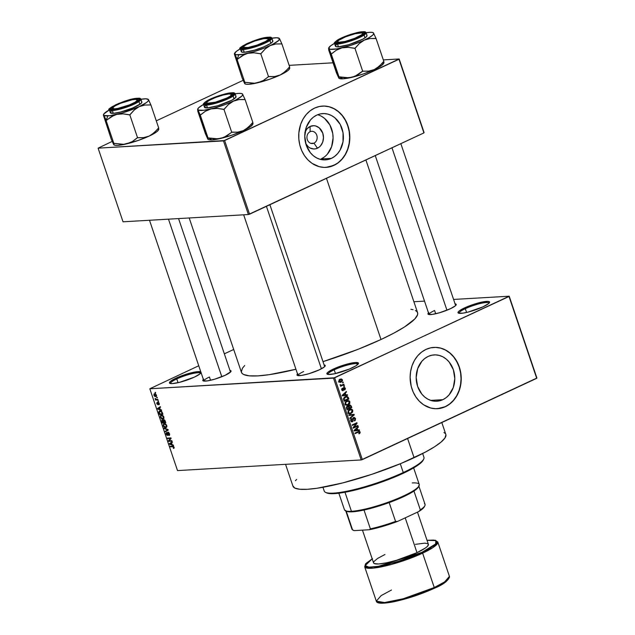 <?xml version="1.0" encoding="UTF-8"?>
<svg xmlns="http://www.w3.org/2000/svg" width="635" height="635" viewBox="0 0 635 635"><rect width="100%" height="100%" fill="white"/><g stroke="black" fill="none" stroke-linecap="round" stroke-linejoin="round"><path stroke-width="0.95" d="M465.312 308.689A15.788 2.754 -18.7 0 0 459.129 313.309A15.788 2.754 161.3 0 1 459.105 313.245A15.788 2.754 161.3 0 1 465.312 308.689L466.582 312.444L465.312 308.689A15.788 2.754 161.3 0 1 480.497 303.459A15.788 2.754 161.3 0 1 489.014 303.117A15.788 2.754 161.3 0 1 489.029 303.189A15.788 2.754 -18.7 0 0 480.663 303.419A15.788 2.754 -18.7 0 0 465.312 308.689L464.55 307.904L465.312 308.689M483.013 306.832A16.669 2.905 161.3 0 1 458.406 313.111A16.669 2.905 161.3 0 1 464.55 307.904L473.242 304.483L482.108 302.038L488.18 301.387L489.585 302.093L488.593 303.594L483.013 306.832L468.233 312.047L462.986 313.134L458.383 313.103L458.176 311.976L458.97 311.134L464.55 307.904A16.669 2.905 161.3 0 1 481.822 302.101A16.669 2.905 161.3 0 1 489.482 302.593A16.669 2.905 161.3 0 1 483.013 306.832M176.768 378.936A15.788 2.754 -18.7 0 0 170.585 383.556A15.788 2.754 161.3 0 1 170.561 383.492A15.788 2.754 161.3 0 1 176.768 378.936L178.038 382.691L176.768 378.936A15.788 2.754 161.3 0 1 191.953 373.705A15.788 2.754 161.3 0 1 200.469 373.364A15.788 2.754 161.3 0 1 200.485 373.436A15.788 2.754 -18.7 0 0 192.119 373.666A15.788 2.754 -18.7 0 0 176.768 378.936L176.006 378.142L176.768 378.936M201.041 372.554A16.669 2.905 161.3 0 1 200.938 372.84A16.669 2.905 161.3 0 1 194.469 377.079A16.669 2.905 161.3 0 1 169.862 383.357A16.669 2.905 161.3 0 1 176.006 378.142L190.786 372.928L198.08 371.626L201.041 372.332L200.049 373.84L194.469 377.079L179.689 382.294L172.395 383.596L169.839 383.349L169.434 382.881L170.426 381.381L176.006 378.142A16.669 2.905 161.3 0 1 200.858 372.023M334.2 369.816A15.788 2.754 -18.7 0 0 328.017 374.436A15.788 2.754 161.3 0 1 327.993 374.372A15.788 2.754 161.3 0 1 334.2 369.816L335.478 373.57L334.2 369.816A15.788 2.754 161.3 0 1 349.393 364.585A15.788 2.754 161.3 0 1 357.91 364.244A15.788 2.754 161.3 0 1 357.926 364.307A15.788 2.754 -18.7 0 0 349.56 364.546A15.788 2.754 -18.7 0 0 334.2 369.816L333.438 369.022L334.2 369.816M351.909 367.951A16.669 2.905 161.3 0 1 327.303 374.237A16.669 2.905 161.3 0 1 333.438 369.022L348.218 363.807L355.513 362.506L358.481 363.212L356.116 365.704L349.226 369.133L334.343 373.817L328.279 374.467L326.866 373.761L327.866 372.261L333.438 369.022A16.669 2.905 161.3 0 1 350.71 363.22A16.669 2.905 161.3 0 1 358.378 363.712A16.669 2.905 161.3 0 1 351.909 367.951M305.117 131.874A11.652 9.692 -93.3 0 1 310.094 126.468L310.11 131.707A6.144 5.112 86.7 0 0 307.316 139.644A6.144 5.112 86.7 0 0 313.984 143.161L317.452 148.201A11.652 9.692 -93.3 0 1 305.8 143.764M304.832 132.612L306.943 128.897L310.094 126.468A11.652 9.692 -93.3 0 1 322.755 133.152A11.652 9.692 -93.3 0 1 317.452 148.201L313.984 143.161A6.144 5.112 -93.3 0 1 312.404 143.566A6.144 5.112 -93.3 0 1 307.07 138.7A6.144 5.112 -93.3 0 1 310.11 131.707A6.144 5.112 -93.3 0 1 311.69 131.31A6.144 5.112 -93.3 0 1 317.024 136.168A6.144 5.112 -93.3 0 1 313.984 143.161L310.785 143.351L313.984 143.161A6.144 5.112 86.7 0 0 316.778 135.231A6.144 5.112 86.7 0 0 310.11 131.707L310.094 126.468L313.809 125.698L315.706 125.976L319.199 127.818L322.755 133.152L323.477 137.628L322.723 142.057L320.611 145.772L319.135 147.177L315.635 148.812L313.738 148.979L310.031 147.979L308.356 146.852L305.689 143.558M320.223 159.353A23.193 19.296 86.7 0 0 321.096 158.972L331.399 158.377A23.193 19.296 -93.3 0 1 325.422 159.893A23.193 19.296 -93.3 0 1 305.268 141.526A23.193 19.296 -93.3 0 1 316.754 115.11L320.381 113.895L324.152 113.562L327.914 114.125L331.534 115.554L334.867 117.793L340.177 124.349L343.035 132.786L343.003 141.835L340.09 150.098L337.677 153.535L334.748 156.329L331.399 158.377L327.771 159.583L324.001 159.917L320.238 159.353L316.619 157.924L313.285 155.686L310.372 152.718L306.205 145.074L304.768 136.16L306.268 127.333L310.475 119.944L313.412 117.15L316.754 115.11A23.193 19.296 -93.3 0 1 322.739 113.586A23.193 19.296 -93.3 0 1 342.884 131.953A23.193 19.296 -93.3 0 1 331.399 158.377L321.096 158.972A23.193 19.296 86.7 0 0 333.002 135.66A23.193 19.296 86.7 0 0 317.635 114.729M324.175 106.061L329.16 106.799L333.947 108.696L338.36 111.657L342.217 115.594L345.384 120.34L347.734 125.714L349.171 131.508L349.639 137.509L349.131 143.478L347.655 149.193L345.281 154.424L342.082 158.98L338.201 162.679L333.772 165.378L325.953 167.386A30.702 25.543 86.7 0 0 333.772 165.378L333.962 165.362A30.702 25.543 -93.3 0 1 326.049 167.378A30.702 25.543 -93.3 0 1 299.379 143.058A30.702 25.543 -93.3 0 1 314.579 108.093L310.15 110.792L306.26 114.49L303.07 119.047L300.688 124.277L298.839 132.953L298.823 138.97L299.784 144.899L301.681 150.511L304.451 155.591L307.983 159.957L312.134 163.417L319.191 166.664L324.175 167.41L329.16 166.965L336.24 164.148L340.416 160.933L343.972 156.789L346.773 151.868L348.702 146.375L349.702 140.502L349.718 134.485L348.758 128.564L345.583 120.325L342.416 115.578L338.55 111.649L334.145 108.68L329.351 106.791L324.366 106.053L319.381 106.489L314.579 108.093A30.702 25.543 -93.3 0 1 322.493 106.077A30.702 25.543 -93.3 0 1 349.163 130.397A30.702 25.543 -93.3 0 1 333.962 165.362L333.772 165.378A30.702 25.543 86.7 0 0 348.98 130.461A30.702 25.543 86.7 0 0 322.397 106.085M442.809 399.693A23.193 19.296 -93.3 0 1 436.824 401.217A23.193 19.296 -93.3 0 1 416.679 382.841A23.193 19.296 -93.3 0 1 428.165 356.425L431.792 355.219L435.562 354.886L439.325 355.441L442.944 356.87L446.278 359.116L449.191 362.085L453.358 369.729L454.795 378.643L453.303 387.469L449.088 394.859L446.151 397.653L442.809 399.693L439.182 400.907L435.412 401.233L431.649 400.677L428.03 399.248L424.696 397.002L421.783 394.033L417.616 386.39L416.179 377.476L417.671 368.657L421.886 361.259L424.815 358.465L428.165 356.425A23.193 19.296 -93.3 0 1 434.142 354.901A23.193 19.296 -93.3 0 1 454.295 373.277A23.193 19.296 -93.3 0 1 442.809 399.693L430.713 400.391L442.809 399.693M435.586 347.385L440.571 348.123L445.357 350.012L449.77 352.981L453.628 356.91L456.795 361.656L459.137 367.03L460.573 372.832L461.05 378.833L460.542 384.802L459.065 390.509L456.684 395.748L453.493 400.296L449.612 403.995L445.183 406.702L437.356 408.71A30.702 25.543 86.7 0 0 445.183 406.702L445.373 406.686A30.702 25.543 -93.3 0 1 437.459 408.702A30.702 25.543 -93.3 0 1 410.789 384.381A30.702 25.543 -93.3 0 1 425.99 349.409L421.561 352.115L417.671 355.814L414.48 360.362L412.099 365.593L410.631 371.308L410.115 377.277L411.194 386.215L413.091 391.827L415.861 396.915L419.386 401.272L423.545 404.741L430.601 407.987L435.586 408.726L440.571 408.289L445.373 406.686L449.802 403.987L453.692 400.288L456.882 395.732L459.264 390.501L461.113 381.825L461.129 375.809L460.169 369.88L458.272 364.268L453.827 356.902L449.961 352.973L445.556 350.004L440.761 348.115L435.777 347.369L430.792 347.813L425.99 349.409A30.702 25.543 -93.3 0 1 433.903 347.401A30.702 25.543 -93.3 0 1 460.573 371.713A30.702 25.543 -93.3 0 1 445.373 406.686L445.183 406.702A30.702 25.543 86.7 0 0 460.391 371.785A30.702 25.543 86.7 0 0 433.808 347.401M209.439 377.015L210.542 380.278L209.439 377.015A14.033 2.445 -18.7 0 0 203.922 381.079A14.033 2.445 161.3 0 1 203.922 381.063L149.495 220.266M229.814 370.395L231.084 371.023L230.902 371.618L225.203 375.269A14.915 2.596 161.3 0 1 203.184 380.889A14.915 2.596 161.3 0 1 203.359 379.412M434.586 310.499A14.033 2.445 -18.7 0 0 429.069 314.563A14.033 2.445 161.3 0 1 429.062 314.547A14.033 2.445 161.3 0 1 434.586 310.499L435.689 313.761L434.586 310.499M454.962 303.887L456.224 304.514L455.335 305.856L450.342 308.753A14.915 2.596 161.3 0 1 428.323 314.373A14.915 2.596 161.3 0 1 428.506 312.896M303.609 371.554A14.033 2.445 -18.7 0 0 298.093 375.618A14.033 2.445 161.3 0 1 298.093 375.61A14.033 2.445 161.3 0 1 303.609 371.554M323.985 364.942L325.247 365.57L324.358 366.919L319.365 369.808A14.915 2.596 161.3 0 1 297.355 375.428A14.915 2.596 161.3 0 1 297.529 373.959M285.552 464.328L292.949 486.188A80.709 14.057 -18.7 0 0 336.479 484.457A80.709 14.057 -18.7 0 0 414.091 457.724L407.591 438.507L414.091 457.724A80.709 14.057 -18.7 0 0 445.833 434.435L441.817 422.553M415.401 310.491L416.965 311.626L417.687 313.063L417.56 314.777L414.774 318.992L404.511 326.954L394.002 333.042L381.016 339.503L358.005 349.329L323.001 361.64A92.988 16.2 -18.7 0 0 381.016 339.503L326.461 178.34L381.016 339.503A92.988 16.2 -18.7 0 0 417.584 312.674L365.895 159.957M413.885 301.728L424.513 301.117L413.885 301.728M453.581 299.434L509.206 296.212L536.9 378.031L509.206 296.212L453.581 299.434M333.494 378.127L361.188 459.946L177.514 470.591L149.82 388.771L333.494 378.127L509.016 296.497L536.71 378.317L362.347 459.605L334.653 377.785L509.206 296.212L536.9 378.031L361.188 459.946L362.347 459.605L334.653 377.785L149.82 388.771L198.739 365.76L149.82 388.771L177.514 470.591L361.188 459.946L333.494 378.127M154.662 393.716L153.9 395.24L155.67 396.621L156.424 396.272L155.67 396.621L156.464 395.097L155.329 393.803L154.067 393.922L153.932 395.335L154.734 396.383L155.885 396.597L156.52 396.065L156.464 395.097L154.241 393.811M157.869 399.375L156.043 399.383L155.107 398.399L155.567 400.042L158.044 399.891L157.869 399.375L155.392 399.518L155.567 400.042L158.044 399.891L157.869 399.375M158.067 402.241L157.702 403.463L158.139 403.257L157.766 404.066L158.218 403.852L157.615 404.241L157.083 403.59L157.035 402.384L156.742 403.63L158.115 404.63L158.123 402.907L158.758 402.55L158.305 402.765L159.234 403.296L158.925 404.773L159.29 403.455L158.401 402.304L157.678 402.479L157.718 404.193L157.035 402.384L156.781 403.749L157.98 404.733L158.393 402.765L158.925 404.773L159.29 404.535L159.29 403.455L157.869 402.288M159.996 410.853L158.79 412.163L159.258 411.94L158.79 412.163L159.496 414.449L160.798 413.845L159.496 414.449L162.901 414.25L161.774 411.583L159.996 410.853L158.79 411.813L159.496 414.449L162.901 414.25L162.385 412.726L159.996 410.853L159.377 410.996M162.219 419.902L161.846 421.386L162.393 423.005L163.989 422.259L162.393 423.005L165.798 422.807L164.894 420.386L163.719 419.664L163.124 420.426L162.322 419.902L161.719 420.322L162.393 423.005L165.798 422.807L165.251 421.195L163.719 419.664L163.124 420.426L162.028 419.949M168.077 429.546L164.124 428.109L164.306 428.657L167.775 429.855L165.187 431.26L165.37 431.8L168.251 430.054L164.124 428.109L164.306 428.657L167.775 429.855L165.187 431.26L165.37 431.8L168.251 430.054L168.077 429.546M171.839 440.658L169.116 440.817L171.101 438.467L170.91 437.904L167.505 438.102L167.68 438.626L170.41 438.467L168.426 440.817L168.616 441.373L172.014 441.174L171.839 440.658L169.116 440.817L171.101 438.467L170.91 437.904L167.505 438.102L167.68 438.626L170.41 438.467L168.426 440.817L168.616 441.373L172.014 441.174L171.839 440.658M174.157 448.096L173.395 446.294L170.275 446.286L170.45 446.802L173.331 446.746L173.442 448.453L174.157 448.096L173.442 448.453L174.157 448.096L174.117 447.262L172.585 446.151L170.275 446.286L170.45 446.802L173.268 446.715L173.442 448.453L174.157 448.096L173.442 448.453M173.315 445.024L172.148 444.627L171.537 442.825L172.402 442.317L172.22 441.769L169.378 443.635L169.561 444.183L173.498 445.564L172.148 444.627L171.537 442.825L172.402 442.317L172.22 441.769L169.378 443.635L169.561 444.183L173.498 445.564L173.315 445.024M168.005 432.157L167.457 432.999L168.005 432.737L167.457 432.999L167.942 433.745L167.64 434.745L168.045 434.554L167.346 434.927L166.473 433.983L166.568 432.395L166.076 434.022L167.886 435.277L168.188 432.681L168.719 432.427L168.188 432.681L169.474 433.538L168.751 434.999L168.973 435.515L169.497 435.269L168.973 435.515L169.537 433.721L168.418 432.244L167.481 432.641L167.521 434.88L166.505 434.078L166.568 432.395L165.989 433.697L166.711 435.094L167.672 435.419L167.918 432.864L168.513 432.776L169.18 435.475L169.537 433.721L167.775 432.213M164.354 423.648L163.282 425.752L165.751 427.665L166.814 426.942L166.584 425.109L165.021 423.72L163.354 424.14L163.378 426.006L164.449 427.323L166.045 427.617L166.743 427.077L166.775 425.553L165.751 424.093L163.774 423.783M161.457 415.092L160.385 417.203L162.854 419.108L163.917 418.386L163.695 416.552L162.123 415.163L160.464 415.584L160.48 417.449L161.552 418.775L163.155 419.06L163.846 418.528L163.878 416.997L162.854 415.536L160.877 415.226M161.433 409.908L160.266 409.519L159.655 407.718L160.52 407.21L160.33 406.662L157.496 408.519L157.678 409.067L161.615 410.456L160.266 409.519L159.655 407.718L160.52 407.21L160.33 406.662L157.496 408.519L157.678 409.067L161.615 410.456L161.433 409.908M158.369 400.86L157.885 400.891L158.059 401.407L158.544 401.383L157.885 400.891L158.544 401.383L158.369 400.86M157.162 397.288L156.678 397.32L156.853 397.843L157.337 397.812L157.162 397.288L156.678 397.32L156.853 397.843L157.337 397.812L157.162 397.288M155.496 392.382L155.011 392.414L155.186 392.93L155.678 392.906L155.496 392.382L155.011 392.414L155.186 392.93L155.678 392.906L155.496 392.382M224.338 353.83L233.704 349.464L224.338 353.83M343.154 382.087L342.479 382.405L342.654 382.921L343.329 382.611L343.154 382.087L342.479 382.405L342.654 382.921L343.329 382.611L343.154 382.087M344.36 385.659L343.686 385.969L343.86 386.493L344.535 386.175L344.36 385.659L343.686 385.969L343.86 386.493L344.535 386.175L344.36 385.659M347.424 394.708L345.861 394.914L345.249 393.113L346.512 392.001L346.329 391.462L342.154 395.327L342.344 395.875L347.607 395.256L347.424 394.708L345.861 394.914L345.249 393.113L346.512 392.001L346.329 391.462L342.154 395.327L342.344 395.875L347.607 395.256L347.424 394.708M346.797 404.685L348.202 404.884L349.853 403.193L349.401 401.002L347.234 400.709L345.13 402.423L345.257 404.503L347.345 405.186L349.512 403.828L348.996 403.646L349.647 403.614L349.885 401.772L347.996 400.558M349.695 413.242L351.099 413.433L352.75 411.75L352.298 409.551L350.361 409.194L348.091 410.845L348.155 413.052L350.234 413.742L352.457 412.305L351.893 412.202L352.544 412.163L352.782 410.321L350.893 409.107M352.361 421.195L350.655 420.608L351.274 420.576L351.846 419.116L350.933 419.163L351.846 419.116L351.607 418.624L350.726 420.846L352.52 421.727L351.504 421.783L352.52 421.727L353.814 418.028L352.981 418.076L354.981 418.703L354.536 420.965L355.544 418.489L354.195 417.37L352.838 418.386L352.711 420.942L351.901 421.267L351.345 420.759L351.607 418.624L350.742 419.497L350.726 420.846L351.726 421.846L352.957 421.426L353.37 418.513L354.076 417.949L355.044 418.965L354.298 420.473L354.536 420.965L355.227 420.433L355.544 418.489L353.624 417.512L352.766 418.822L352.79 420.807L350.964 421.338M359.307 429.816L357.743 430.022L357.132 428.22L358.394 427.117L358.211 426.569L354.044 430.435L354.227 430.982L359.489 430.363L359.307 429.816L357.743 430.022L357.132 428.22L358.394 427.117L358.211 426.569L354.044 430.435L354.227 430.982L359.489 430.363L359.307 429.816M360.069 433.006L360.069 431.879L359.243 431.292L354.941 433.086L355.116 433.61L359.108 431.871L359.608 432.467L358.799 433.356L359.037 433.848L360.069 433.006L359.291 433.054L360.069 433.006L360.132 432.03L359.148 431.292L354.941 433.086L355.116 433.61L359.021 431.871L359.569 432.268L359.037 433.848L360.069 433.006M357.83 425.45L354.044 427.22L357.092 423.259L356.902 422.704L352.171 424.902L352.346 425.426L356.14 423.656L353.092 427.625L353.274 428.18L358.005 425.974L357.83 425.45L354.044 427.22L357.092 423.259L356.902 422.704L352.171 424.902L352.346 425.426L356.14 423.656L353.092 427.625L353.274 428.18L358.005 425.974L357.83 425.45M354.068 414.345L348.79 414.917L348.972 415.457L353.616 414.885L349.853 418.06L350.036 418.6L354.243 414.853L354.068 414.345L348.79 414.917L348.972 415.457L354.243 414.853L354.068 414.345M351.242 405.987L349.885 404.884L348.401 406.305L346.781 406.511L346.377 407.591L347.059 409.805L351.79 407.599L351.242 405.987L349.313 405.051L348.401 406.305L347.218 406.202L346.512 408.186L347.059 409.805L351.79 407.599L351.242 405.987M348.377 397.518L347.043 396.296L344.345 397.272L343.479 398.82L344.162 401.249L348.893 399.05L348.377 397.518L347.734 397.558L348.377 397.518L346.639 396.288L345.321 396.669L343.479 398.931L344.162 401.249L348.893 399.05L348.377 397.518M345.305 388.223L344.448 387.374L343.392 387.731L342.773 390.168L342.194 389.525L342.321 388.247L341.662 389.16L341.836 390.136L342.717 390.731L343.495 390.35L344.106 387.937L344.845 388.58L344.622 390.009L345.361 389.088L345.305 388.223L343.765 387.485L342.876 390.136L342.233 389.66L342.321 388.247L341.749 389.906L343.122 390.628L343.757 388.247L344.797 388.422L344.622 390.009L345.305 388.223M343.86 384.167L341.336 385.231L340.162 384.604L340.209 385.302L340.963 385.516L340.59 386.294L344.035 384.691L343.86 384.167L341.336 385.231L340.162 384.604L340.963 385.516L340.59 386.294L344.035 384.691L343.86 384.167M342.471 379.865L341.447 378.984L340.019 379.333L338.947 380.413L338.979 381.706L340.566 382.365L342.424 380.992L342.471 379.865L341.162 378.976L340.162 379.262L338.907 381.524L340.225 382.421L341.178 382.143L342.471 379.865M223.464 140.899L248.396 214.535L123.031 221.798L98.1 148.161L223.464 140.899L398.986 59.261L423.918 132.905L249.555 214.193L224.631 140.549L399.177 58.976L424.101 132.62L399.177 58.976L383.31 59.896L399.177 58.976L423.918 132.905L248.396 214.535L249.555 214.193L224.631 140.549L98.1 148.161L112.173 141.399L98.1 148.161L123.031 221.798L248.396 214.535L223.464 140.899M156.281 120.841L243.141 80.343L156.281 120.841M289.139 65.357L333.05 62.809L289.139 65.357M189.19 217.964L241.435 372.3A92.988 16.2 -18.7 0 0 295.942 369.252L269.296 374.658L257.873 375.888L249.198 375.825L243.618 374.483L242.054 373.348L241.332 371.912L242.435 368.213L244.697 365.522M324.12 364.958A14.915 2.596 161.3 0 1 325.16 366.022A14.915 2.596 161.3 0 1 319.365 369.808L308.824 373.737L301.45 375.452L297.331 375.42L297.14 374.412L297.855 373.666M455.097 303.895A14.915 2.596 161.3 0 1 456.128 304.959A14.915 2.596 161.3 0 1 450.342 308.753L439.801 312.682L432.427 314.388L428.308 314.365L428.117 313.357L428.831 312.603M229.949 370.411A14.915 2.596 161.3 0 1 230.989 371.475A14.915 2.596 161.3 0 1 225.203 375.269L214.654 379.198L207.28 380.905L203.16 380.881L202.795 380.468L203.684 379.119M410.877 309.277L413.012 309.666M445.921 434.769L444.968 437.983L441.103 442.055L434.483 446.826L425.363 452.112L401.106 463.423L372.015 474.258L342.527 482.973L317.135 488.236L307.213 489.299L299.688 489.244L294.838 488.085L292.862 485.854M295.394 480.703L296.68 479.441M443.936 432.538L445.294 433.53M455.652 305.546A14.033 2.445 161.3 0 1 455.66 305.562L400.852 143.653M324.683 366.609A14.033 2.445 161.3 0 1 324.683 366.625L269.883 204.716M230.513 372.062A14.033 2.445 161.3 0 1 230.513 372.078L178.562 218.583M321.096 158.972L324.445 156.932M327.382 154.138L331.589 146.741L333.089 137.922L332.732 133.39L329.875 124.944L324.564 118.388L321.231 116.149M359.021 431.871L357.33 431.975L359.569 432.268M356.886 432.181L358.362 432.094L356.886 432.181M359.466 432.07L360.132 432.03L359.466 432.07M357.402 430.046L357.553 430.474L359.489 430.363L354.187 430.871L357.553 430.474L357.402 430.046M357.568 427.164L358.394 427.117L357.568 427.164M356.378 428.268L357.132 428.22L356.378 428.268M357.116 430.062L357.743 430.022L357.116 430.062M357.132 430.109L354.052 430.474L356.64 428.657L355.91 428.696L356.64 428.657L357.132 430.109L354.616 430.443L356.64 428.657L357.132 430.109M356.529 426.061L358.005 425.974L356.529 426.061M354.663 423.743L356.14 423.656L354.663 423.743M355.505 423.354L357.092 423.259L355.505 423.354M353.37 427.26L354.044 427.22L353.37 427.26M353.814 418.028L353.02 418.005M351.996 421.87L352.52 421.727M354.147 417.37L353.624 417.512M352.155 414.552L352.298 414.965L352.155 414.552M350.036 418.6L354.243 414.853L349.853 418.06L350.036 418.6M351.671 414.996L348.933 415.346L351.671 414.996M351.552 409.17L349.679 409.448L347.924 412.583L349.782 413.806L351.099 413.433L348.901 413.655M349.861 409.361L350.401 409.71M352.131 410.361L352.782 410.321L352.131 410.361M348.726 413.726L349.956 413.036M350.639 410.012L349.806 409.345M350.925 412.909L349.814 413.234L347.861 412.361L348.48 412.321L348.845 410.694L348.163 410.734L349.845 409.972L348.75 410.035L350.853 409.678L352.227 410.583L350.925 412.909L349.575 413.226L348.448 412.218L348.845 410.694L350.822 409.686L352.06 410.234L352.171 411.726L350.925 412.909M350.314 407.686L351.79 407.599L350.314 407.686M348.401 406.305L347.218 406.202M349.941 404.884L349.313 405.051M346.988 406.749L347.004 406.289M348.845 408.368L346.805 409.067L347.432 409.027L347.131 408.122L346.504 408.154L347.131 408.122L347.472 406.686L346.607 406.733L348.29 406.868L348.52 407.392L348.845 408.368L347.432 409.027L346.956 407.384L347.385 406.725L349.052 407.083L348.417 407.122L348.845 408.368M351.06 407.337L348.774 408.146L349.401 408.114L349.496 405.567L348.623 405.622L350.441 405.725L351.06 407.337L349.401 408.114L348.917 406.408L349.496 405.567L350.441 405.725L351.06 407.337M347.472 406.686L348.29 406.868M348.655 400.614L346.781 400.891L345.035 404.027L346.885 405.249L348.202 404.884L346.004 405.106M346.972 400.812L347.504 401.153M349.242 401.804L349.885 401.772L349.242 401.804M345.837 405.17L347.059 404.487M347.742 401.455L346.908 400.788M348.036 404.36L346.924 404.678L344.972 403.804L345.583 403.765L345.948 402.138L345.265 402.177L346.948 401.415L345.853 401.479L347.964 401.13L349.337 402.034L348.036 404.36L346.678 404.67L345.551 403.662L345.948 402.138L347.924 401.13L349.163 401.677L349.274 403.169L348.036 404.36M347.416 399.129L348.893 399.05L347.416 399.129M345.599 396.542L346.051 396.899M344.71 396.97L347.091 396.907L348.163 398.78L343.908 400.51L344.543 400.471L344.226 399.55L343.606 399.59L344.226 399.55L344.067 398.764L343.479 398.796L345.488 397.192L344.36 397.256L346.718 396.859L348.163 398.78L344.543 400.471L344.067 398.764L346.091 396.962L345.535 396.51M346.607 396.867L344.757 396.97M345.519 394.938L345.662 395.367L347.607 395.256L342.305 395.764L345.662 395.367L345.519 394.938M345.686 392.049L346.512 392.001L345.686 392.049M344.495 393.16L345.249 393.113L344.495 393.16M345.234 394.954L345.861 394.914L345.234 394.954M342.963 395.145L343.599 394.589L342.916 394.629L344.757 393.549L344.027 393.589L344.757 393.549L345.249 395.002L342.17 395.367L344.757 393.549L345.249 395.002L342.979 395.129M344.027 387.969L343.186 388.017L344.797 388.422M343.098 388.287L343.757 388.247L343.098 388.287M343.09 388.882L343.741 388.85L343.09 388.882M342.368 390.668L343.122 390.628L342.368 390.668M341.781 388.779L342.559 388.739L341.781 388.779M341.686 389.692L342.233 389.66L341.686 389.692M342.876 390.136L342.233 389.66M344.226 387.358L343.765 387.485M343.773 386.223L344.535 386.175L343.773 386.223M342.559 384.778L344.035 384.691L342.559 384.778M341.146 385.247L340.598 385.501L341.146 385.247M340.106 384.961L340.773 384.921L340.106 384.961M341.336 385.231L340.773 384.921M342.559 382.651L343.329 382.611L342.559 382.651M339.463 382.246L341.178 382.143L339.463 382.246M340.36 379.635L339.82 379.182M341.003 381.627L338.86 381.341L340.376 379.77L339.336 379.825L341.019 379.563L341.955 380.016L341.598 381.254L339.408 381.31L340.376 379.77L341.971 380.079L341.003 381.627L338.32 381.952M340.376 379.77L339.169 379.666M349.496 405.567L350.441 405.725M346.091 396.962L346.718 396.859M173.712 447.262L173.22 447.937M173.688 446.516L173.268 446.715L173.688 446.516M173.482 446.341L172.791 446.667L173.482 446.341M171.752 446.199L170.45 446.802L171.752 446.199M170.124 443.921L169.561 444.183L170.124 443.921M172.117 442.484L169.378 443.635L172.117 442.484M171.688 444.476L169.815 443.849L171.553 442.865L172.037 444.309L169.815 443.849L171.204 443.024L171.688 444.476M169.918 440.769L168.616 441.373L169.918 440.769M169.561 440.293L168.426 440.817L169.561 440.293M171.005 438.19L170.41 438.467L171.005 438.19M168.981 438.015L167.68 438.626L168.981 438.015M169.704 434.578L168.751 434.999M168.696 432.411L168.188 432.681M167.973 430.228L165.187 431.26L167.973 430.228M168.132 429.712L167.315 430.093L168.132 429.697M167.703 429.411L167.164 429.665L167.703 429.411M164.886 428.387L164.306 428.657L164.886 428.387M165.751 427.665L166.743 427.077M165.584 427.141L163.679 425.728L163.822 424.434L165.275 423.815L164.521 424.172L166.719 425.418L165.584 427.141L163.838 426.109L163.735 424.529L164.989 424.204L166.434 425.767L166.322 426.783L165.584 427.141L166.902 426.625M164.362 419.846L163.124 420.426L164.362 419.846M163.719 419.664L163.124 420.426M163.632 422.402L162.616 422.458L162.306 421.553L162.449 420.418L163.52 420.672L163.084 420.878L163.981 422.235L162.616 422.458L162.235 420.497L162.941 420.664L163.632 422.402M165.219 422.307L164.028 422.378L163.679 421.346L164.465 419.918L163.893 420.187L164.965 420.505L165.576 422.148L164.028 422.378L163.663 420.267L164.544 420.545L165.219 422.307M164.433 419.894L163.893 420.187M162.893 420.179L162.449 420.418M162.854 419.108L163.846 418.528M162.687 418.584L160.782 417.171L160.925 415.877L162.385 415.258L161.623 415.615L163.83 416.862L162.687 418.584L161.052 417.735L160.718 416.227L161.854 415.615L163.512 417.116L163.425 418.227L162.687 418.584L164.005 418.076M160.925 415.877L161.623 415.615M162.33 413.75L159.718 413.901L159.226 412.234L160.957 411.004L160.171 411.377L161.512 411.329L161.068 411.536L162.362 412.655L162.33 413.75L159.718 413.901L159.314 411.805L161.211 411.607L162.33 413.75M160.806 410.948L160.171 411.377M158.242 408.805L157.678 409.067L158.242 408.805M160.234 407.376L157.496 408.519L160.234 407.376M159.806 409.369L157.924 408.734L159.663 407.757L160.155 409.202L157.924 408.734L159.314 407.916L159.806 409.369M158.925 403.439L158.71 404.257M157.083 403.59L157.178 402.923M157.718 404.193L158.226 403.955M158.488 401.209L158.059 401.407L158.488 401.209M156.869 399.431L155.567 400.042L156.869 399.431M155.138 398.899L156.035 399.375L155.504 398.526L155.138 398.899M157.282 397.637L156.853 397.843L157.282 397.637M155.67 396.621L156.139 396.51M155.496 396.097L154.257 395.24L154.869 394.24L155.559 393.914L154.869 394.24L156.408 394.954L155.027 396.042L154.218 395.113L154.575 394.287L156.059 394.978L156.075 395.835L155.496 396.097L156.575 395.684M155.472 393.867L154.869 394.24M155.615 392.732L155.186 392.93L155.615 392.732M169.815 443.849L170.41 443.516M163.822 424.434L164.521 424.172M157.924 408.734L158.528 408.4M322.953 487.283L324.247 491.093A52.634 9.168 -18.7 0 0 352.631 489.966A52.634 9.168 -18.7 0 0 403.257 472.535A52.634 9.168 161.3 0 1 325.549 492.363L326.636 492.879A51.76 9.017 -18.7 0 0 403.042 473.377L403.257 472.535L400.288 463.764L403.257 472.535A52.634 9.168 -18.7 0 0 423.958 457.343L422.664 453.533M423.386 459.613L421.831 461.962L418.457 464.812L406.813 471.567L390.239 478.846L376.063 483.989L361.744 488.355L344.543 492.347L331.883 493.705L326.565 492.847M423.14 460.216L423.688 459.145A52.634 9.168 161.3 0 1 403.257 472.535L403.042 473.377A51.76 9.017 -18.7 0 0 423.14 460.216A51.76 9.017 -18.7 0 0 423.354 459.7M383.865 62.841L381.738 65.389L374.356 69.548L379.341 66.175L383.81 61.357L376.055 38.441L383.81 61.357L381.548 63.937L376.952 68.064L374.356 69.548L368.744 71.112L362.41 71.263L354.901 76.343L348.885 77.795L338.963 76.827L339.05 78.367L336.399 72.723L328.581 48.324L331.24 53.967L336.32 50.205L341.979 47.855L348.218 47.339L354.941 48.284L359.402 43.466L364.387 40.092L369.999 38.537L376.055 38.441L373.404 32.798L373.753 33.631L372.801 35.06L368.673 37.909L361.887 41.212L350.544 45.442L336.987 48.895L330.176 49.284L328.732 48.077L330.716 45.776L334.51 43.41L337.463 44.061A0.524 0.437 -93.3 0 1 337.701 43.378C332.764 43.95 333.931 42.196 341.193 38.1C351.925 33.806 359.045 31.702 362.569 31.782A0.524 0.437 -93.3 0 1 362.847 31.774A0.524 0.437 86.7 0 0 362.569 31.782L352.608 33.846L343.789 36.957L337.114 40.283L334.828 42.688L336.193 43.37L342.067 42.743L353.631 39.322L361.331 35.941L364.474 33.933L365.442 32.472L362.569 31.782C367.498 31.21 366.339 32.972 359.077 37.06C348.345 41.362 341.217 43.466 337.701 43.378A0.524 0.437 86.7 0 0 337.463 44.061A16.669 2.905 161.3 0 1 334.51 43.418C333.534 43.347 334.764 42.077 338.209 39.6C343.456 36.671 354.092 32.631 362.704 31.75C365.006 31.845 366.133 32.171 366.085 32.726A23.733 4.135 161.3 0 1 369.522 32.329L372.308 32.425L373.65 33.091A23.733 4.135 161.3 0 1 364.387 40.092A23.733 4.135 161.3 0 1 341.979 47.855A23.733 4.135 161.3 0 1 328.835 48.617L331.208 53.919A27.241 4.747 -18.7 0 0 331.518 53.904L336.32 50.205L341.979 47.855L348.218 47.339L354.655 48.355A27.241 4.747 -18.7 0 0 355.195 48.173L359.402 43.466L364.387 40.092L369.999 38.537L375.801 38.56A27.241 4.747 -18.7 0 0 376.023 38.394L373.404 32.798M339.042 78.359L339.32 78.494A23.733 4.135 -18.7 0 0 342.924 78.835L339.288 78.478L338.701 77.534M342.924 78.835L339.153 76.843L342.924 78.835A23.733 4.135 -18.7 0 0 351.949 77.311L342.924 78.835M362.601 33.377A14.033 2.445 161.3 0 1 363.704 33.901A14.033 2.445 161.3 0 1 363.712 33.917A14.033 2.445 -18.7 0 0 362.601 33.377A14.033 2.445 161.3 0 1 363.704 33.901A14.033 2.445 161.3 0 1 363.712 33.917A14.033 2.445 -18.7 0 0 363.355 33.56L362.267 33.044A13.16 2.294 161.3 0 1 354.647 38.354L345.099 41.442L338.495 42.259L337.653 41.608L338.709 40.346L345.615 36.806A13.16 2.294 161.3 0 1 362.267 33.044M361.625 32.226A14.915 2.596 161.3 0 1 364.18 33.314A14.915 2.596 161.3 0 1 353.663 39.076A14.915 2.596 161.3 0 1 338.645 42.942L336.359 42.712L336.169 41.712L336.883 40.957L344.273 37.005L357.584 32.814L363.014 32.234L364.276 32.861L362.164 35.092L355.997 38.156L347.853 41.029L338.645 42.942A14.915 2.596 161.3 0 1 336.375 42.72A14.915 2.596 161.3 0 1 344.233 37.02A14.915 2.596 161.3 0 1 361.625 32.226L361.402 32.853L361.625 32.226M338.804 78.073L336.399 72.723L328.644 49.808L328.835 48.617A23.733 4.135 161.3 0 1 328.882 47.649A23.733 4.135 161.3 0 1 334.51 43.41L335.455 46.196A16.669 2.905 -18.7 0 0 338.399 46.839L337.463 44.061L338.399 46.839L348.686 44.712L362.799 39.164L366.054 37.084L367.046 35.584L366.641 35.123M383.961 62.682L383.778 61.301L383.961 62.682M383.937 62.809L383.572 63.516A23.733 4.135 -18.7 0 1 374.356 69.548L363.458 73.914L351.949 77.311A23.733 4.135 -18.7 0 0 374.356 69.548L368.744 71.112L362.696 71.199L354.941 48.284L362.696 71.199L357.608 74.962L351.949 77.311L345.71 77.827L338.995 76.883L331.24 53.967L339.146 78.2M365.498 32.822L369.522 32.329A23.733 4.135 161.3 0 1 373.134 32.671A23.733 4.135 161.3 0 1 373.65 33.091M336.431 44.625L335.637 45.466L335.844 46.593L338.399 46.839A16.669 2.905 -18.7 0 0 356.529 42.005A16.669 2.905 -18.7 0 0 367.03 35.512L366.085 32.726A16.669 2.905 161.3 0 1 355.592 39.227A16.669 2.905 161.3 0 1 337.463 44.061L353.147 40.148L363.125 35.663L366.085 32.726M337.733 41.346A13.16 2.294 161.3 0 1 345.615 36.806L355.171 33.726L361.775 32.901L362.617 33.552L361.561 34.822L354.647 38.354A13.16 2.294 161.3 0 1 337.733 41.346L337.185 42.418A14.033 2.445 -18.7 0 0 337.122 42.91A14.033 2.445 161.3 0 1 337.114 42.902A14.033 2.445 161.3 0 1 337.677 41.815A14.033 2.445 -18.7 0 0 337.122 42.91A14.033 2.445 161.3 0 1 337.114 42.902A14.033 2.445 161.3 0 1 337.677 41.815M354.941 48.284L355.195 48.173A27.241 4.747 161.3 0 1 354.655 48.355L354.941 48.284M391.978 147.796L446.953 310.205L391.978 147.796M268.43 38.83A14.033 2.445 161.3 0 1 269.534 39.354A14.033 2.445 161.3 0 1 269.542 39.37A14.033 2.445 -18.7 0 0 268.43 38.83A14.033 2.445 161.3 0 1 269.534 39.354A14.033 2.445 161.3 0 1 269.542 39.37A14.033 2.445 -18.7 0 0 269.184 39.021L268.097 38.505A13.16 2.294 161.3 0 1 265.557 41.45L265.922 41.727L265.557 41.45L267.883 39.854L268.399 38.751L263.954 38.568L254.826 41.005L246.372 44.633A13.16 2.294 161.3 0 1 258.794 39.759A13.16 2.294 161.3 0 1 268.097 38.505M243.57 46.807A13.16 2.294 161.3 0 1 246.372 44.633L244.038 46.22L243.53 47.323L247.975 47.506L257.104 45.069L265.557 41.45A13.16 2.294 161.3 0 1 251.023 46.871A13.16 2.294 161.3 0 1 243.57 46.807L243.014 47.879A14.033 2.445 -18.7 0 0 242.951 48.371A14.033 2.445 161.3 0 1 242.943 48.355A14.033 2.445 161.3 0 1 243.507 47.268A14.033 2.445 -18.7 0 0 242.951 48.371A14.033 2.445 161.3 0 1 242.943 48.355A14.033 2.445 161.3 0 1 243.507 47.268M229.116 97.33L228.759 97.052A13.16 2.294 161.3 0 1 214.225 102.473A13.16 2.294 161.3 0 1 206.764 102.41A13.16 2.294 161.3 0 1 209.566 100.235L207.24 101.822L206.724 102.926L207.185 103.243L215.455 102.164L227.012 97.949L230.132 96.21L231.592 94.353L228.87 93.948L222.869 95.123L215.622 97.48L209.566 100.235A13.16 2.294 161.3 0 1 221.988 95.361A13.16 2.294 161.3 0 1 231.299 94.107A13.16 2.294 161.3 0 1 228.759 97.052L229.116 97.33M206.764 102.41L206.216 103.481A14.033 2.445 -18.7 0 0 206.145 103.973A14.033 2.445 161.3 0 1 206.145 103.957A14.033 2.445 161.3 0 1 206.7 102.87A14.033 2.445 -18.7 0 0 206.145 103.973A14.033 2.445 161.3 0 1 206.145 103.957A14.033 2.445 161.3 0 1 206.7 102.87M321.413 368.792L266.422 206.327L321.413 368.792M231.632 94.432A14.033 2.445 161.3 0 1 232.735 94.956A14.033 2.445 -18.7 0 0 231.632 94.432A14.033 2.445 161.3 0 1 232.735 94.956A14.033 2.445 161.3 0 1 232.735 94.972A14.033 2.445 -18.7 0 0 232.386 94.623L231.299 94.107M129.691 105.148L129.508 104.87A13.16 2.294 161.3 0 1 112.593 107.863A13.16 2.294 161.3 0 1 120.475 103.322L132.159 99.774L135.525 99.354L137.47 100.068L135.215 102.14L129.508 104.87L117.824 108.418L114.459 108.839L112.506 108.125L114.768 106.053L120.475 103.322A13.16 2.294 161.3 0 1 137.128 99.56A13.16 2.294 161.3 0 1 129.508 104.87L129.691 105.148M112.593 107.863L112.046 108.934A14.033 2.445 -18.7 0 0 111.974 109.426A14.033 2.445 161.3 0 1 111.974 109.418A14.033 2.445 161.3 0 1 112.53 108.331A14.033 2.445 -18.7 0 0 111.974 109.426A14.033 2.445 161.3 0 1 111.974 109.418A14.033 2.445 161.3 0 1 112.53 108.331M221.805 376.722L168.481 219.162L221.805 376.722M137.462 99.893A14.033 2.445 161.3 0 1 138.565 100.417A14.033 2.445 161.3 0 1 138.565 100.433A14.033 2.445 -18.7 0 0 137.462 99.893A14.033 2.445 161.3 0 1 138.565 100.417A14.033 2.445 161.3 0 1 138.565 100.433A14.033 2.445 -18.7 0 0 138.216 100.076L137.128 99.56M338.852 493.22L344.464 509.786A39.473 6.874 -18.7 0 0 351.441 511.31A39.473 6.874 161.3 0 1 345.44 510.738L346.527 511.254A38.6 6.723 -18.7 0 0 352.393 511.81L351.441 511.31L344.995 492.26L351.441 511.31A39.473 6.874 -18.7 0 0 394.383 499.864A39.473 6.874 -18.7 0 0 419.243 484.473L413.639 467.908M412.266 482.949A39.473 6.874 161.3 0 1 419.044 485.831A39.473 6.874 161.3 0 1 391.2 501.094A39.473 6.874 161.3 0 1 351.441 511.31L352.393 511.81A38.6 6.723 -18.7 0 0 364.006 510.032L352.393 511.81L348.52 511.754L346.194 511.064M424.442 503.65A38.6 6.723 161.3 0 1 424.863 505.714A38.6 6.723 161.3 0 1 420.322 509.865L413.956 491.045L403.511 496.713L389.176 502.595A38.6 6.723 -18.7 0 0 413.956 491.045A38.6 6.723 -18.7 0 0 418.497 486.894A38.6 6.723 -18.7 0 0 418.695 486.386A38.6 6.723 161.3 0 1 413.956 491.045L420.322 509.865L418.878 511.485L397.55 521.43L395.549 521.414L389.176 502.595A38.6 6.723 161.3 0 1 364.006 510.032A38.6 6.723 -18.7 0 0 389.176 502.595L395.549 521.414A38.6 6.723 161.3 0 1 370.372 528.852L369.411 529.741L354.076 530.63L352.56 529.884L346.202 511.104L352.56 529.884A38.6 6.723 161.3 0 1 351.981 528.177M424.505 506.309L422.188 509.143L418.878 511.485L397.55 521.43A37.719 6.572 -18.7 0 1 369.411 529.741L370.372 528.852L364.006 510.032L370.372 528.852A38.6 6.723 -18.7 0 0 395.549 521.414L397.55 521.43L386.644 525.201L369.411 529.741L354.076 530.63L353.362 530.169M424.863 505.714L424.315 506.786A37.719 6.572 -18.7 0 1 418.878 511.485L420.322 509.865A38.6 6.723 -18.7 0 0 425.061 504.396L418.695 485.577M345.567 510.326L351.941 529.145A38.6 6.723 -18.7 0 0 352.56 529.884L353.981 530.59A37.719 6.572 -18.7 0 0 354.076 530.63M377.888 602.313L387.675 602.79L405.622 598.821L434.046 588.375A0.881 0.46 -115 0 0 434.142 588.351A0.881 0.46 -115 0 0 434.253 587.534L403.273 598.749L384.588 602.528L376.309 601.147A38.6 6.723 -18.7 0 0 397.129 600.321A38.6 6.723 -18.7 0 0 434.253 587.534L422.624 553.164L432.983 547.561L437.801 542.028A38.6 6.723 161.3 0 1 422.624 553.164A0.881 0.46 -115 0 0 421.854 552.379L429.395 548.497L434.483 545.052L436.285 543.155L436.443 541.068L433.538 540.067L427.03 540.314L435.832 540.623L435.634 543.965L421.854 552.379A0.881 0.46 65 0 1 422.624 553.164L434.253 587.534A38.6 6.723 -18.7 0 0 449.429 576.397L444.611 581.922L434.253 587.534A0.881 0.46 65 0 1 434.142 588.351A0.881 0.46 65 0 1 434.046 588.375L417.878 594.908L403.939 599.297L391.406 602.202L382.183 603.186M384.929 554.514L377.611 558.427L373.856 561.594L373.515 562.745L374.221 563.547L378.658 563.983L386.493 562.84L396.534 560.284L416.997 552.656L405.217 517.858L416.997 552.656A28.948 5.04 -18.7 0 0 428.387 544.306L417.497 512.135M422.624 553.164A38.6 6.723 161.3 0 1 385.501 565.952A38.6 6.723 161.3 0 1 364.68 566.777L372.959 568.158L391.644 564.388L422.624 553.164M372.189 558.879L365.212 565.602L368.919 567.15L378.5 566.325L421.854 552.379L398.677 561.245L385.183 564.967L376.539 566.642L369.999 567.19L367.086 566.904L365.482 566.11L365.244 564.825L366.379 563.118L372.531 558.681M362.466 530.146L373.547 562.872A28.948 5.04 -18.7 0 0 389.16 562.245A28.948 5.04 -18.7 0 0 416.997 552.656L425.617 547.87L427.506 546.275L428.419 544.425L427.704 543.623L424.728 543.147L415.433 544.338M448.469 579.152L443.571 583.287M441.579 584.502L436.793 587.058M380.571 603.115L378.309 602.567M427.022 540.282L435.197 540.21L437.801 542.028L449.429 576.397C448.548 580.62 443.452 584.605 434.134 588.359C420.957 594.328 407.527 598.789 393.867 601.75C380.071 604.409 376.507 602.996 376.309 601.147L381.135 595.614L391.493 590.01M244.856 54.277L247.809 53.316A23.733 4.135 161.3 0 1 238.784 54.832L237.188 59.365A27.241 4.747 -18.7 0 0 237.347 59.357L242.149 55.658L247.809 53.316L254.048 52.792L260.771 53.745L268.526 76.652L263.438 80.423L257.778 82.764L254.714 83.248L244.824 82.336L237.069 59.428L244.856 54.277M267.454 37.679L267.232 38.314L267.454 37.679L269.74 37.909L269.931 38.91L264.224 42.561L253.683 46.49L244.475 48.395A14.915 2.596 161.3 0 1 242.205 48.181A14.915 2.596 161.3 0 1 250.063 42.481A14.915 2.596 161.3 0 1 267.454 37.679A14.915 2.596 161.3 0 1 270.01 38.767A14.915 2.596 161.3 0 1 259.493 44.537A14.915 2.596 161.3 0 1 244.475 48.395L242.189 48.173L241.998 47.165L247.706 43.513L258.247 39.592L267.454 37.679M242.26 50.086L241.467 50.919L241.673 52.046L244.229 52.3L243.292 49.514A0.524 0.437 -93.3 0 1 243.53 48.839C238.593 49.411 239.76 47.649 247.023 43.553C257.754 39.259 264.882 37.155 268.399 37.243L261.334 38.505L252.46 41.299L242.943 45.736L240.657 48.149L243.53 48.839L247.896 48.196L262.311 43.664L267.16 41.402L271.081 38.576L270.875 37.481L268.399 37.243A0.524 0.437 -93.3 0 1 268.676 37.227A0.524 0.437 86.7 0 0 268.399 37.243C273.336 36.663 272.169 38.425 264.906 42.521C254.175 46.815 247.047 48.919 243.53 48.839A0.524 0.437 86.7 0 0 243.292 49.514L258.977 45.609L268.962 41.124L271.915 38.187A16.669 2.905 161.3 0 1 261.422 44.68A16.669 2.905 161.3 0 1 243.292 49.514L244.229 52.3A16.669 2.905 -18.7 0 0 262.366 47.466A16.669 2.905 -18.7 0 0 272.859 40.965L271.915 38.187A23.733 4.135 161.3 0 1 278.963 38.132A23.733 4.135 161.3 0 1 279.479 38.552L278.963 38.132M289.449 68.001L289.266 69.199L287.568 70.842L280.186 75.009L285.171 71.628L289.639 66.81L281.884 43.902L289.639 66.81L287.377 69.39L282.781 73.525L280.186 75.009L269.288 79.367L254.714 83.248L244.792 82.288L244.888 83.82L242.229 78.176L234.41 53.785L237.069 59.428L244.824 82.336L244.975 83.661L244.531 82.995M234.323 53.943L242.229 78.176L244.634 83.526L245.975 84.201L248.761 84.288L257.778 82.764A23.733 4.135 -18.7 0 0 280.186 75.009L274.574 76.565L268.526 76.652L260.771 53.745L265.232 48.927L270.216 45.553L275.828 43.99L281.884 43.902L279.479 38.552L278.63 40.521L272.494 44.442L265.041 47.784L253.436 51.8L242.816 54.348L236.006 54.745L234.561 53.538L236.545 51.237L240.34 48.863L243.292 49.514A16.669 2.905 161.3 0 1 240.34 48.871A23.733 4.135 161.3 0 0 234.712 53.11L234.347 53.816M289.695 68.294L289.608 66.762L289.695 68.294M271.328 38.275L276.916 37.759L279.479 38.552A23.733 4.135 161.3 0 1 270.216 45.553A23.733 4.135 161.3 0 1 247.809 53.316L254.048 52.792L260.485 53.808A27.241 4.747 -18.7 0 0 261.025 53.626L265.232 48.927L270.216 45.553L275.828 43.99L281.853 43.855A27.241 4.747 161.3 0 1 281.63 44.021A27.241 4.747 -18.7 0 0 281.853 43.855L279.479 38.552M271.915 38.187C271.963 37.624 270.835 37.298 268.534 37.203C258.318 37.282 235.482 48.474 240.34 48.871L241.284 51.657A16.669 2.905 -18.7 0 0 244.229 52.3L254.524 50.165L263.62 46.958L270.518 43.529L272.677 41.704L272.471 40.576M234.41 53.785L234.664 54.07A23.733 4.135 161.3 0 1 234.712 53.11M237.038 59.38A27.241 4.747 -18.7 0 0 237.188 59.365L238.784 54.832A23.733 4.135 161.3 0 1 234.664 54.07L237.347 59.357A27.241 4.747 161.3 0 1 237.188 59.365A27.241 4.747 161.3 0 1 237.038 59.38M260.485 53.808L261.025 53.626A27.241 4.747 161.3 0 1 260.485 53.808M244.634 83.526L245.15 83.947A23.733 4.135 -18.7 0 0 257.778 82.764L263.438 80.423L268.78 76.533L274.574 76.565L280.186 75.009A23.733 4.135 -18.7 0 0 289.401 68.969L289.766 68.263M252.897 123.896L250.769 126.452L243.388 130.612L248.372 127.23L252.833 122.412L245.078 99.504L252.833 122.412L250.571 124.992L245.983 129.127L243.388 130.612L237.776 132.167L231.973 132.136L223.933 137.406L217.908 138.851L207.986 137.89L208.082 139.422L205.43 133.779L197.612 109.387L200.263 115.03L205.351 111.268L211.01 108.918L217.249 108.402L223.965 109.347L228.433 104.529L233.418 101.155L239.022 99.592L245.078 99.504L242.427 93.861L242.776 94.686L241.832 96.123L235.688 100.044L225.417 104.473L213.765 108.212L203.859 110.268L198.342 110.077L197.763 109.141L198.707 107.704L203.533 104.473M208.074 139.422L208.351 139.549A23.733 4.135 -18.7 0 0 211.955 139.891L209.177 139.803L208.082 139.422L207.732 138.597M211.955 139.891L208.185 137.898L211.955 139.891A23.733 4.135 -18.7 0 0 220.98 138.374L211.955 139.891M207.828 139.136L205.43 133.779L197.675 110.871L197.858 109.68A23.733 4.135 161.3 0 1 197.906 108.712A23.733 4.135 161.3 0 1 203.541 104.473L204.478 107.259A16.669 2.905 -18.7 0 0 207.431 107.902L206.486 105.116A16.669 2.905 161.3 0 1 203.541 104.473L206.486 105.116L222.179 101.211L232.156 96.726L235.117 93.789A23.733 4.135 161.3 0 1 238.554 93.393L241.332 93.48L242.673 94.155A23.733 4.135 161.3 0 1 233.418 101.155A23.733 4.135 161.3 0 1 211.01 108.918A23.733 4.135 161.3 0 1 197.858 109.68L200.231 114.983A27.241 4.747 -18.7 0 0 200.549 114.959L205.351 111.268L211.01 108.918L217.249 108.402L223.679 109.418A27.241 4.747 -18.7 0 0 224.219 109.228L228.433 104.529L233.418 101.155L239.022 99.592L244.824 99.624A27.241 4.747 -18.7 0 0 245.047 99.457L242.427 93.861M230.648 93.289A14.915 2.596 161.3 0 1 233.212 94.369A14.915 2.596 161.3 0 1 222.694 100.139A14.915 2.596 161.3 0 1 207.669 103.997L205.383 103.775L205.192 102.767L205.907 102.013L213.297 98.068L226.616 93.877L232.037 93.297L233.299 93.924L231.188 96.147L225.02 99.219L214.201 102.83L207.669 103.997A14.915 2.596 161.3 0 1 205.407 103.783A14.915 2.596 161.3 0 1 213.265 98.084A14.915 2.596 161.3 0 1 230.648 93.289L230.426 93.916L230.648 93.289M205.462 105.688L204.462 107.188L207.431 107.902A16.669 2.905 -18.7 0 0 225.56 103.068A16.669 2.905 -18.7 0 0 236.053 96.568L235.117 93.789A16.669 2.905 161.3 0 1 224.615 100.282A16.669 2.905 161.3 0 1 206.486 105.116A0.524 0.437 -93.3 0 1 206.724 104.442C201.795 105.013 202.954 103.251 210.217 99.163C220.948 94.861 228.076 92.758 231.592 92.845A0.524 0.437 -93.3 0 1 231.878 92.829A0.524 0.437 86.7 0 0 231.592 92.845L224.536 94.107L215.662 96.901L207.962 100.282L204.819 102.291L203.851 103.751L206.724 104.442L211.098 103.799L225.504 99.266L230.354 97.004L234.275 94.178L234.069 93.091L231.592 92.845C236.53 92.273 235.363 94.028 228.1 98.123C217.368 102.418 210.248 104.521 206.724 104.442A0.524 0.437 86.7 0 0 206.486 105.116L207.431 107.902L217.718 105.767L231.831 100.219L235.879 97.306L235.664 96.179M252.984 123.746L252.801 122.364L252.984 123.746M252.96 123.865L252.603 124.571A23.733 4.135 -18.7 0 1 243.388 130.612L232.481 134.969L220.98 138.374A23.733 4.135 -18.7 0 0 243.388 130.612L237.776 132.167L231.719 132.255L223.965 109.347L231.719 132.255L226.639 136.025L220.98 138.374L214.741 138.89L208.018 137.938L200.263 115.03L208.177 139.263M234.529 93.877L238.554 93.393A23.733 4.135 161.3 0 1 242.157 93.734A23.733 4.135 161.3 0 1 242.673 94.155M223.965 109.347L224.219 109.228A27.241 4.747 161.3 0 1 223.679 109.418L223.965 109.347M113.887 115.34L116.84 114.371A23.733 4.135 161.3 0 1 107.815 115.895L106.22 120.428A27.241 4.747 -18.7 0 0 106.378 120.42L111.181 116.721L116.84 114.371L123.079 113.855L129.794 114.8L137.549 137.716L132.469 141.478L126.809 143.827L123.738 144.312L113.848 143.399L106.093 120.483L113.887 115.34M136.477 98.742L136.255 99.37L136.477 98.742L138.763 98.965L138.954 99.973L133.255 103.616L122.706 107.545L113.498 109.45A14.915 2.596 161.3 0 1 111.236 109.236A14.915 2.596 161.3 0 1 119.094 103.537A14.915 2.596 161.3 0 1 136.477 98.742A14.915 2.596 161.3 0 1 139.041 99.83A14.915 2.596 161.3 0 1 128.524 105.593A14.915 2.596 161.3 0 1 113.498 109.45L111.212 109.228L111.03 108.22L116.729 104.577L127.27 100.647L136.477 98.742M111.292 111.141L110.292 112.649L113.26 113.355L112.316 110.577A0.524 0.437 -93.3 0 1 112.554 109.895C107.625 110.466 108.783 108.712 116.046 104.616C126.778 100.322 133.906 98.219 137.43 98.298L127.46 100.362L118.65 103.473L111.974 106.799L109.688 109.204L111.054 109.887L114.538 109.68L128.492 105.839L139.335 100.449L140.295 98.989L137.43 98.298A0.524 0.437 -93.3 0 1 137.708 98.29A0.524 0.437 86.7 0 0 137.43 98.298C142.359 97.727 141.192 99.489 133.929 103.576C123.198 107.879 116.078 109.982 112.554 109.895A0.524 0.437 86.7 0 0 112.316 110.577L128.008 106.664L137.986 102.179L140.946 99.243A16.669 2.905 161.3 0 1 130.445 105.743A16.669 2.905 161.3 0 1 112.316 110.577L113.26 113.355A16.669 2.905 -18.7 0 0 131.389 108.521A16.669 2.905 -18.7 0 0 141.883 102.029L140.946 99.243A23.733 4.135 161.3 0 1 147.987 99.187A23.733 4.135 161.3 0 1 148.503 99.608L148.32 100.806L146.629 102.449L139.248 106.609L144.859 105.053L150.908 104.958L148.257 99.314M158.48 129.064L158.29 130.262L156.599 131.905L149.217 136.065L154.202 132.691L158.663 127.873L150.908 104.958L158.663 127.873L156.408 130.453L151.813 134.58L149.217 136.065L138.311 140.43L123.738 144.312L113.816 143.343L113.911 144.883L111.26 139.24L103.441 114.84L106.093 120.483L113.848 143.399L114.006 144.716L113.562 144.05M103.346 115.006L111.26 139.24L113.665 144.589L115.006 145.256L117.785 145.351L126.809 143.827A23.733 4.135 -18.7 0 0 149.217 136.065L143.605 137.628L137.549 137.716L129.794 114.8L134.263 109.982L139.248 106.609L122.468 112.863L109.688 115.721L104.18 115.538L103.688 115.133L103.878 113.935L109.371 109.926L112.316 110.577A16.669 2.905 161.3 0 1 109.371 109.934A23.733 4.135 161.3 0 0 103.735 114.165L103.378 114.871M158.726 129.357L158.631 127.818L158.726 129.357M140.359 99.338L145.939 98.822L148.503 99.608A23.733 4.135 161.3 0 1 139.248 106.609A23.733 4.135 161.3 0 1 116.84 114.371L123.079 113.855L129.516 114.871A27.241 4.747 -18.7 0 0 130.048 114.689L134.263 109.982L139.248 106.609L144.859 105.053L150.876 104.91A27.241 4.747 161.3 0 1 150.654 105.077A27.241 4.747 -18.7 0 0 150.876 104.91L148.503 99.608M140.946 99.243C140.986 98.687 139.859 98.361 137.565 98.266C127.349 98.346 104.513 109.537 109.371 109.934L110.307 112.712A16.669 2.905 -18.7 0 0 113.26 113.355L120.555 112.054L132.651 108.014L140.906 103.6L141.907 102.1L141.494 101.632M103.441 114.84L103.688 115.133A23.733 4.135 161.3 0 1 103.735 114.165M106.061 120.436A27.241 4.747 -18.7 0 0 106.22 120.428L107.815 115.895A23.733 4.135 161.3 0 1 103.688 115.133L106.378 120.42A27.241 4.747 161.3 0 1 106.22 120.428A27.241 4.747 161.3 0 1 106.061 120.436M129.516 114.871L130.048 114.689A27.241 4.747 161.3 0 1 129.516 114.871M113.903 144.875L114.181 145.01A23.733 4.135 -18.7 0 0 126.809 143.827L132.469 141.478L137.271 137.779L143.605 137.628L149.217 136.065A23.733 4.135 -18.7 0 0 158.432 130.032L158.79 129.326M359.037 431.871L357.1 431.983M349.814 413.234L347.869 413.345M350.853 409.678L348.917 409.797M347.782 406.598L346.654 406.662M349.877 405.463L347.932 405.574M346.924 404.678L344.98 404.789M347.964 401.13L346.019 401.241M344.218 387.914L343.21 387.969M173.561 447.85L174.196 447.556M167.505 434.888L168.053 434.634M164.052 424.275L165.156 423.767M161.163 415.727L162.258 415.211M158.226 402.78L158.75 402.534M157.67 404.225L158.226 403.971M365.038 37.838L364.093 35.06M328.882 47.649L328.517 48.355M337.28 43.394L338.447 46.839M375.261 155.591L429.062 314.547M270.867 43.291L269.931 40.513M244.277 52.292L243.118 48.855M298.093 375.61L243.665 214.813M207.478 107.894L206.311 104.457M234.069 98.901L233.124 96.115M112.141 109.911L113.308 113.355M138.954 101.576L139.898 104.354M419.044 485.831L418.497 486.894M376.309 601.147L364.68 566.777L365.649 563.745L372.181 558.848M203.541 104.473C202.557 104.402 203.795 103.132 207.232 100.663C212.479 97.734 223.115 93.694 231.735 92.813C234.029 92.9 235.156 93.226 235.117 93.789M197.906 108.712L197.548 109.418"/></g></svg>
